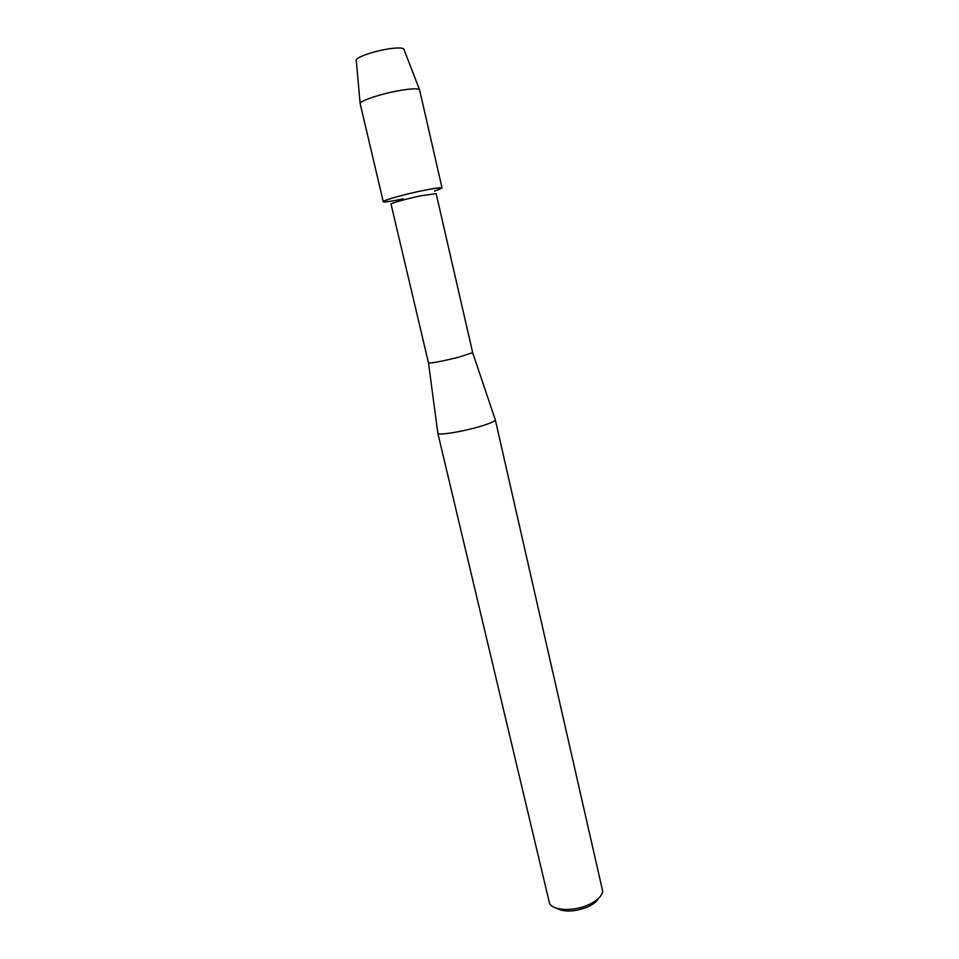 <?xml version="1.0" encoding="UTF-8"?>
<svg xmlns="http://www.w3.org/2000/svg" width="959" height="959" viewBox="0 0 959 959"><rect width="100%" height="100%" fill="white"/><g stroke="black" fill="none" stroke-linecap="round" stroke-linejoin="round"><path stroke-width="1.44" d="M403.787 49.005C402.253 47.578 396.786 47.614 387.4 49.089C372.919 51.426 356.233 57.348 356.233 60.069L356.28 60.489C354.578 58.008 372.008 51.558 387.4 49.089C397.721 47.494 403.236 47.59 403.931 49.4L419.622 89.966L442.039 187.976C441.236 187.269 434.691 188.18 422.404 190.673C443.166 186.669 447.182 186.813 434.451 191.093M472.667 352.672L458.474 357.263C441.763 361.351 431.778 363.245 428.493 362.946L391.032 204.111C390.253 203.332 406.88 198.693 421.061 195.756L436.153 193.61L472.667 352.672L495.252 419.706M437.831 433.06L437.855 433.288C438.059 435.482 459.649 432.221 477.222 427.27C488.778 423.986 494.808 421.528 495.323 419.922M437.831 433.216L549.627 903.69C553.631 910.666 573.254 911.506 587.759 905.116C596.774 901.076 601.761 896.485 602.72 891.343L495.312 419.838M556.292 908.113C563.976 912.249 574.153 911.973 586.836 907.298C592.722 904.733 596.678 901.712 598.704 898.247M391.44 201.102C370.03 204.735 394.113 196.475 422.404 190.673C403.871 194.485 382.197 200.587 383.264 201.654C384.259 202.325 390.948 201.402 403.319 198.849M383.264 201.654L360.116 103.5C360.14 100.743 381.155 93.754 399.256 90.602C410.979 88.6 417.716 88.288 419.479 89.69M428.493 362.946L437.855 433.288M356.233 60.069L360.116 103.5"/></g></svg>
